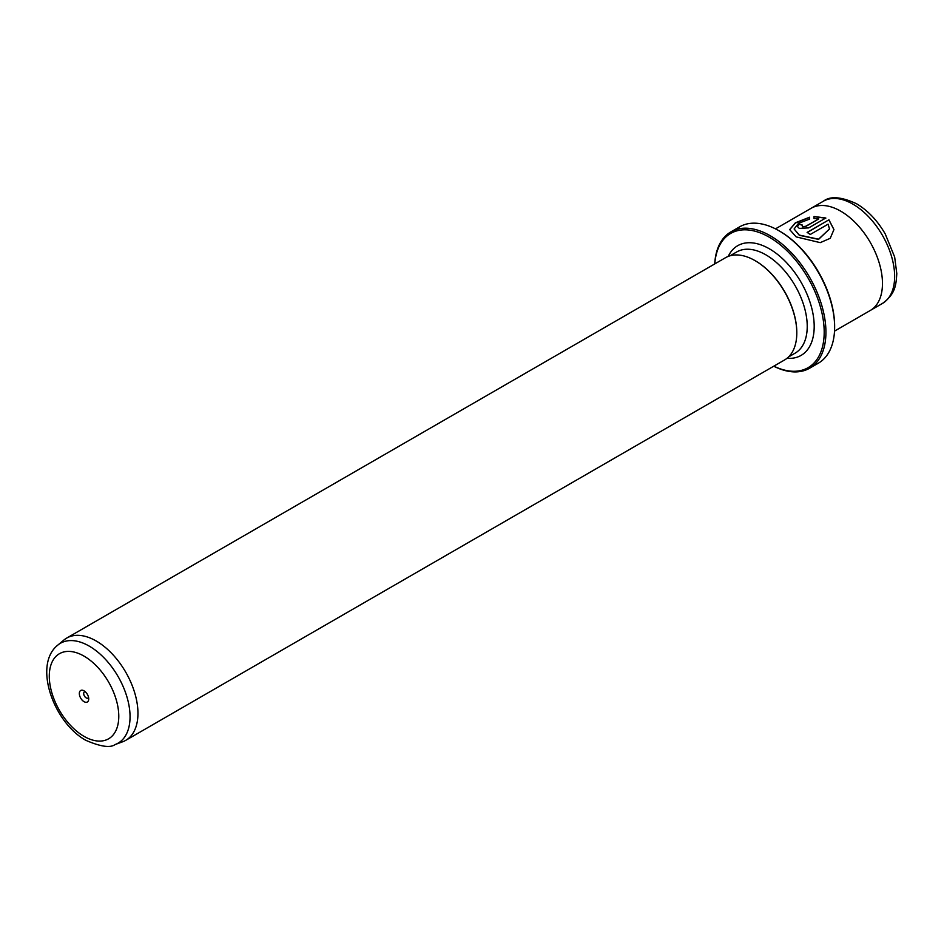 <?xml version="1.0" encoding="UTF-8"?>
<svg xmlns="http://www.w3.org/2000/svg" width="944" height="944" viewBox="0 0 944 944"><rect width="100%" height="100%" fill="white"/><g stroke="black" fill="none" stroke-linecap="round" stroke-linejoin="round"><path stroke-width="1.42" d="M84.028 690.819A6.643 3.835 -120 0 0 79.331 693.533A6.643 3.835 -120 0 0 84.028 701.663A6.643 3.835 -120 0 0 88.724 698.949A6.643 3.835 -120 0 0 84.028 690.819L84.028 690.819M85.29 691.74A3.564 2.065 -120 0 0 84.417 691.893A3.564 2.065 -120 0 0 83.874 694.76A3.564 2.065 -120 0 0 86.211 697.899A3.564 2.065 -120 0 0 87.993 698.076A3.564 2.065 -120 0 0 88.559 697.404M773.82 366.166A77.491 44.746 -120 0 0 824.147 329.598A77.491 44.746 -120 0 0 769.395 237.274A77.491 44.746 -120 0 0 714.785 263.907M714.714 263.942A78.718 45.454 60 0 1 730.904 231.87A78.718 45.454 60 0 1 770.269 235.764A78.718 45.454 60 0 1 821.693 305.136A78.718 45.454 60 0 1 809.633 368.219A78.718 45.454 60 0 1 773.75 366.213M779.838 231.256L778.965 230.749L779.838 231.256A77.491 44.746 60 0 1 834.626 326.152L834.626 327.167A78.718 45.454 -120 0 0 778.965 230.749L778.965 230.749A78.718 45.454 -120 0 0 739.6 226.855L730.904 231.87M809.633 368.219L818.33 363.204A78.718 45.454 -120 0 0 834.626 327.167M794.105 228.955L799.285 235.28L818.566 239.387L829.505 228.955L818.566 239.186L799.285 235.08L794.105 228.955L798.518 223.315L809.598 219.091L809.598 217.214L795.379 222.796L789.68 229.581L796.158 236.885L820.23 242.643L830.224 238.313L833.941 229.581L828.938 219.799L807.108 232.413A59.035 34.09 60 0 1 810.235 234.49L828.1 224.176L829.505 228.955M789.68 229.687L795.45 222.961L809.598 217.415M807.273 232.507L828.938 219.799M828.938 219.999L833.93 229.593M802.412 225.297L802.412 226.796L805.551 226.56L818.719 218.949L805.551 226.359L802.412 226.595L802.412 225.097A59.035 34.09 -120 0 0 799.285 224.129L797.338 226.43L799.285 228.401L808.678 227.893L825.811 217.993L814.023 216.518L814.023 218.536L818.719 218.748M802.412 226.595L802.412 225.097M115.097 744.556L122.649 741.783A59.035 34.09 -120 0 0 125.729 740.344A59.035 34.09 -120 0 0 134.78 693.038A59.035 34.09 -120 0 0 96.205 641A59.035 34.09 -120 0 0 66.694 638.085A59.035 34.09 -120 0 0 63.897 640.032L57.714 645.177A57.667 33.288 60 0 1 89.267 646.133A57.667 33.288 60 0 1 127.676 699.551A57.667 33.288 60 0 1 115.097 744.556C110.295 748.096 100.536 746.68 85.81 740.308C53.714 722.703 32.851 665.048 57.714 645.177M775.484 228.861L811.203 208.246A59.035 34.09 60 0 1 840.715 211.161A59.035 34.09 60 0 1 879.289 263.187A59.035 34.09 60 0 1 870.238 310.505L834.52 331.12M125.729 740.344L784.57 359.959A59.035 34.09 -120 0 0 796.795 332.937A59.035 34.09 -120 0 0 755.047 260.627L755.047 260.627A59.035 34.09 -120 0 0 725.523 257.7L66.694 638.085M796.795 332.689A58.422 33.736 -120 0 0 796.795 332.43A58.422 33.736 -120 0 0 755.483 260.874L755.483 260.874M814.023 216.719L825.811 218.194M797.35 226.536L799.285 224.129M799.285 224.33A59.035 34.09 60 0 1 802.211 225.227M84.028 736.355A49.135 28.367 -120 0 0 118.779 716.295A49.135 28.367 -120 0 0 84.028 656.127A49.135 28.367 -120 0 0 49.289 676.187A49.135 28.367 -120 0 0 84.028 736.355M882.416 303.461A59.035 34.078 -120 0 0 891.466 256.166A59.035 34.078 -120 0 0 852.892 204.14A59.035 34.078 -120 0 0 823.38 201.214C830.224 195.845 841.293 196.694 856.586 203.774C867.902 210.524 877.448 220.577 885.224 233.923L894.664 257.028L896.8 273.654C895.998 284.817 895.691 293.891 882.416 303.461L870.698 310.222M728.225 256.402A63.342 36.568 60 0 1 769.395 248.827A63.342 36.568 60 0 1 813.28 315.485A63.342 36.568 60 0 1 787.036 358.272M788.511 356.974L795.131 353.15A58.422 33.736 -120 0 0 804.087 306.34A58.422 33.736 -120 0 0 765.914 254.856A58.422 33.736 -120 0 0 736.709 251.954L730.09 255.777M811.675 207.975L823.38 201.214"/></g></svg>
